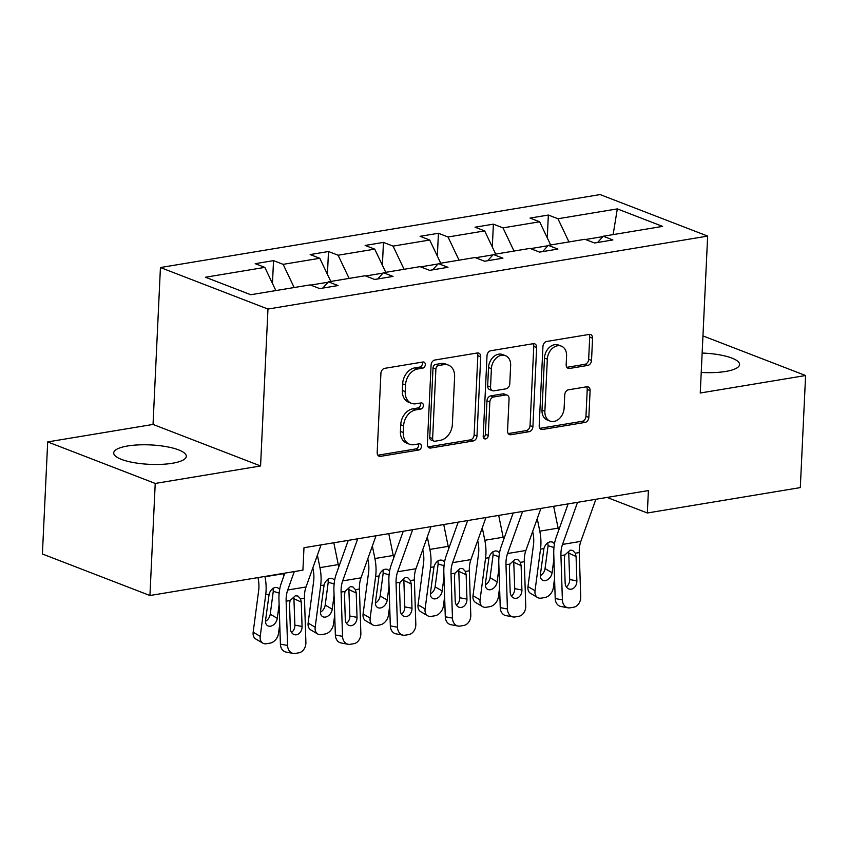 <?xml version="1.0" encoding="UTF-8"?>
<svg xmlns="http://www.w3.org/2000/svg" width="848" height="848" viewBox="0 0 848 848"><rect width="100%" height="100%" fill="white"/><g stroke="black" fill="none" stroke-linecap="round" stroke-linejoin="round"><path stroke-width="1.27" d="M425.304 364.661A3.201 2.406 111.1 0 0 423.936 362.096A3.201 2.406 111.1 0 0 422.929 362.001L384.716 368.339A4.569 3.434 111.1 0 0 380.911 373.343L377.18 452.546A4.569 3.434 111.1 0 0 379.13 456.213A4.569 3.434 111.1 0 0 380.572 456.351L418.785 450.012A3.201 2.406 111.1 0 0 421.445 446.514A3.201 2.406 111.1 0 0 420.078 443.949A3.201 2.406 111.1 0 0 419.071 443.854L414.131 444.67A14.628 10.992 111.1 0 1 409.52 444.235A14.628 10.992 111.1 0 1 403.277 432.501L403.595 425.897A14.628 10.992 111.1 0 1 415.764 409.913L420.714 409.086A3.201 2.406 111.1 0 0 423.375 405.588A3.201 2.406 111.1 0 0 422.007 403.023A3.201 2.406 111.1 0 0 421 402.927L416.061 403.743A14.628 10.992 111.1 0 1 411.45 403.309A14.628 10.992 111.1 0 1 405.217 391.575L405.524 384.971A14.628 10.992 111.1 0 1 417.693 368.986L422.643 368.159A3.201 2.406 111.1 0 0 425.304 364.661M411.45 403.309L408.588 402.206A14.628 10.992 111.1 0 1 402.344 390.472L402.652 383.868A14.628 10.992 111.1 0 1 414.831 367.873L419.771 367.057A3.201 2.406 111.1 0 0 422.442 363.559A3.201 2.406 111.1 0 0 422.198 362.128M377.869 455.217L415.912 448.899A3.201 2.406 111.1 0 0 418.573 445.401A3.201 2.406 111.1 0 0 418.34 443.97M409.52 444.235L406.658 443.133A14.628 10.992 111.1 0 1 400.415 431.388L400.722 424.795A14.628 10.992 111.1 0 1 412.902 408.8L417.841 407.983A3.201 2.406 111.1 0 0 420.502 404.485A3.201 2.406 111.1 0 0 420.269 403.044M701.232 372.442A36.326 9.71 2.7 0 0 725.644 371.456A36.326 9.71 2.7 0 0 739.573 364.534A36.326 9.71 2.7 0 0 702.144 353.054M127.635 445.984A36.326 9.71 2.7 0 0 113.717 452.917A36.326 9.71 2.7 0 0 133.899 462.637A36.326 9.71 2.7 0 0 172.377 463.262A36.326 9.71 2.7 0 0 186.295 456.341A36.326 9.71 2.7 0 0 166.102 446.61A36.326 9.71 2.7 0 0 127.635 445.984M587.717 365.435A4.569 3.434 111.1 0 0 591.522 360.442L592.572 338.225A4.569 3.434 111.1 0 0 590.621 334.547A4.569 3.434 111.1 0 0 589.18 334.419L546.748 341.458A4.569 3.434 111.1 0 0 542.943 346.45L539.201 425.664A4.569 3.434 111.1 0 0 541.151 429.332A4.569 3.434 111.1 0 0 542.593 429.47L585.035 422.421A4.569 3.434 111.1 0 0 588.841 417.428L590.102 390.589A4.569 3.434 111.1 0 0 588.152 386.921A4.569 3.434 111.1 0 0 586.71 386.783L568.552 389.794A4.569 3.434 111.1 0 0 564.747 394.797L564.121 408.1A12.232 9.19 111.1 0 1 550.098 421.106A12.232 9.19 111.1 0 1 544.872 411.301L547.331 359.149A12.232 9.19 111.1 0 1 561.365 346.143A12.232 9.19 111.1 0 1 566.581 355.959L566.167 364.651A4.569 3.434 111.1 0 0 568.118 368.318A4.569 3.434 111.1 0 0 569.559 368.456L587.717 365.435L584.855 364.333A4.569 3.434 111.1 0 0 588.66 359.34L589.699 337.112A4.569 3.434 111.1 0 0 589.01 334.441M700.257 393.006L805.6 375.526L800.311 487.6L647.342 512.987L648.391 490.568L303.976 547.723L302.916 570.142L149.937 595.519L155.226 483.445L260.569 465.965L267.968 309.054L707.656 236.094L700.257 393.006M480.721 356.775A4.569 3.434 111.1 0 0 478.77 353.107A4.569 3.434 111.1 0 0 477.329 352.98L434.886 360.018A4.569 3.434 111.1 0 0 431.091 365.011L427.35 444.225A4.569 3.434 111.1 0 0 429.3 447.892A4.569 3.434 111.1 0 0 430.742 448.03L473.184 440.981A4.569 3.434 111.1 0 0 476.979 435.989L480.721 356.775L477.848 355.672A4.569 3.434 111.1 0 0 477.159 353.001M490.812 350.733L533.254 343.694A4.569 3.434 111.1 0 1 534.696 343.832A4.569 3.434 111.1 0 1 536.646 347.5L532.904 426.703A4.569 3.434 111.1 0 1 529.11 431.706L510.941 434.717A4.569 3.434 111.1 0 1 509.5 434.579A4.569 3.434 111.1 0 1 507.549 430.911L509.065 398.793A4.569 3.434 111.1 0 0 507.115 395.126A4.569 3.434 111.1 0 0 505.684 394.988L493.631 396.991A4.569 3.434 111.1 0 0 489.826 401.984L488.247 435.427A3.201 2.406 111.1 0 1 484.579 438.829A3.201 2.406 111.1 0 1 483.212 436.264L487.017 355.736A4.569 3.434 111.1 0 1 490.812 350.733M805.6 375.526L702.95 335.893M260.569 465.965L153.032 424.435L47.689 441.914L155.226 483.445M47.689 441.914L42.4 553.998L149.937 595.519M597.564 242.496L603.257 236.242L612.871 239.952L594.543 242.994L584.94 239.284L548.296 245.358L557.91 249.068L539.582 252.11L529.979 248.4L493.335 254.485L502.949 258.195L484.621 261.226L475.018 257.527L438.374 263.601L447.988 267.311L429.66 270.353L420.057 266.643L383.413 272.717L393.027 276.427L374.699 279.469L365.096 275.759L328.452 281.843L338.066 285.553L319.738 288.596L310.135 284.886L250.775 294.733L205.47 277.232L264.82 267.385L255.216 263.675L273.533 260.633L283.147 264.343L319.781 258.269L310.177 254.559L328.494 251.517L338.108 255.227L374.742 249.142L365.138 245.432L383.455 242.401L393.069 246.111L429.703 240.026L420.099 236.316L438.427 233.274L448.03 236.984L484.674 230.91L475.06 227.2L493.388 224.158L502.991 227.868L539.635 221.784L530.021 218.074L548.349 215.042L557.952 218.752L617.312 208.894L662.617 226.395L603.257 236.242M267.968 309.054L160.431 267.533L600.119 194.574L707.656 236.094M547.956 245.74L530.551 248.623M550.649 244.977L539.635 221.784M514.005 251.05L502.991 227.868M542.603 251.612L548.296 245.358M492.995 254.856L475.59 257.739M495.688 254.093L484.674 230.91M459.044 260.177L448.03 236.984M487.642 260.728L493.335 254.485M438.034 263.972L420.629 266.866M440.727 263.209L429.703 240.026M404.083 269.293L393.069 246.111M432.681 269.855L438.374 263.601M383.073 273.098L365.668 275.982M385.766 272.335L374.742 249.142M349.122 278.409L338.108 255.227M377.72 278.971L383.413 272.717M328.112 282.214L310.707 285.098M330.805 281.451L319.781 258.269M294.161 287.536L283.147 264.343M322.749 288.087L328.452 281.843M275.844 290.567L264.82 267.385M153.032 424.435L160.431 267.533M607.051 497.437L647.342 512.987M602.917 236.613L585.512 239.507M568.966 241.934L557.952 218.752M617.312 208.894L613.125 234.61M272.462 283.455L273.533 260.633M327.423 274.339L328.494 251.517M382.384 265.223L383.455 242.401M437.345 256.096L438.427 233.274M492.306 246.98L493.388 224.158M547.267 237.864L548.349 215.042M428.049 446.896L470.311 439.879A4.569 3.434 111.1 0 0 474.117 434.876L477.848 355.672M438.554 365.52A3.201 2.406 111.1 0 0 435.893 369.018L432.618 438.543A3.201 2.406 111.1 0 0 433.975 441.119A3.201 2.406 111.1 0 0 434.982 441.214L440.197 440.345A14.628 10.992 111.1 0 0 452.376 424.35L454.613 376.83A14.628 10.992 111.1 0 0 448.38 365.085A14.628 10.992 111.1 0 0 443.769 364.661L438.554 365.52L435.692 364.417A3.201 2.406 111.1 0 0 433.021 367.915L435.893 369.018M433.975 441.119L431.113 440.006A3.201 2.406 111.1 0 1 429.745 437.441L433.021 367.915M448.38 365.085L445.507 363.983A14.628 10.992 111.1 0 0 440.907 363.548L443.769 364.661M435.692 364.417L440.907 363.548M508.249 433.582L526.237 430.593A4.569 3.434 111.1 0 0 530.042 425.601L533.774 346.397A4.569 3.434 111.1 0 0 533.085 343.726M507.115 395.126L504.253 394.013A4.569 3.434 111.1 0 0 502.811 393.885L490.759 395.878A4.569 3.434 111.1 0 0 486.964 400.881L485.385 434.324L488.247 435.427M483.413 437.589A3.201 2.406 111.1 0 0 485.385 434.324M510.644 365.456A12.232 9.19 111.1 0 0 505.429 355.651A12.232 9.19 111.1 0 0 491.395 368.647L490.536 387.027A4.569 3.434 111.1 0 0 492.487 390.695A4.569 3.434 111.1 0 0 493.918 390.822L505.97 388.829A4.569 3.434 111.1 0 0 509.775 383.826L510.644 365.456M505.429 355.651L502.557 354.538A12.232 9.19 111.1 0 0 488.533 367.544L491.395 368.647M492.487 390.695L489.614 389.582A4.569 3.434 111.1 0 1 487.664 385.914L488.533 367.544M566.856 367.322L584.855 364.333M561.365 346.143L558.493 345.041A12.232 9.19 111.1 0 0 544.469 358.047L547.331 359.149M550.098 421.106L547.225 420.004A12.232 9.19 111.1 0 1 542.01 410.188L544.469 358.047M539.9 428.335L582.163 421.318A4.569 3.434 111.1 0 0 585.968 416.326L587.229 389.476A4.569 3.434 111.1 0 0 586.54 386.815M257.972 577.594L258.174 578.601A23.288 14.056 80.6 0 1 258.661 590.59L253.17 632.184L260.219 636.339A9.317 6.636 120.5 0 0 262.816 643.144A9.317 6.636 120.5 0 0 266.41 643.738L270.067 643.134A9.317 6.636 120.5 0 0 278.536 633.297L279.745 624.139M264.915 576.439L264.979 576.757A34.938 21.083 80.6 0 1 265.71 594.745L260.219 636.339M283.232 573.407L283.306 573.725A34.938 21.083 80.6 0 1 283.762 576.248M265.498 621.319A7.452 5.3 120.5 0 0 270.247 614.175L277.285 618.33A7.452 5.3 -59.5 0 1 270.512 626.195A7.452 5.3 -59.5 0 1 267.639 625.729A7.452 5.3 -59.5 0 1 265.562 620.28L269.113 594.183C270.226 590.484 272.293 588.236 275.293 587.42L277.37 587.558L279.692 589.265M277.285 618.33L279.109 604.56M262.816 643.144L255.767 638.989A9.317 6.636 -59.5 0 1 253.17 632.184M279.162 593.123L273.268 591.3L270.247 614.175M273.268 591.3L273.035 588.205M321.063 544.882L306.033 586.964A23.288 14.056 -99.4 0 0 304.453 598.158L305.895 642.434A9.317 7.25 100.6 0 1 298.867 652.822L295.21 653.426A9.317 7.25 100.6 0 1 293.196 653.416A9.317 7.25 100.6 0 1 287.578 645.466L286.136 601.2L290.08 600.543L295.38 595.741L297.966 596.059L300.51 598.815L301.273 602.112L302.058 626.471A7.452 5.809 -79.4 0 1 296.44 634.781A7.452 5.809 -79.4 0 1 294.828 634.76A7.452 5.809 -79.4 0 1 290.334 628.41L289.539 604.062L290.08 600.543M284.875 573.131L281.324 583.074A34.938 21.083 -99.4 0 0 278.96 599.865L280.402 644.13L287.578 645.466M294.298 571.563L287.716 590.007A23.288 14.056 -99.4 0 0 286.136 601.2M293.196 653.416L286.02 652.07A9.317 7.25 -79.4 0 1 280.402 644.13M291.542 632.46A7.452 5.809 100.6 0 0 294.881 625.124L293.874 597.384M312.827 567.948L313.135 569.485A23.288 14.056 80.6 0 1 313.622 581.474L308.131 623.068L315.18 627.213A9.317 6.636 120.5 0 0 317.777 634.028A9.317 6.636 120.5 0 0 321.371 634.622L325.028 634.007A9.317 6.636 120.5 0 0 333.497 624.17L334.706 615.012M317.396 555.143L319.94 567.641A34.938 21.083 80.6 0 1 320.671 585.629L315.18 627.213M333.815 542.773L338.267 564.598A34.938 21.083 80.6 0 1 338.723 567.132M320.459 612.192A7.452 5.3 120.5 0 0 325.208 605.059L332.246 609.214A7.452 5.3 -59.5 0 1 325.473 617.079A7.452 5.3 -59.5 0 1 322.6 616.602A7.452 5.3 -59.5 0 1 320.523 611.154L324.074 585.067C325.187 581.368 327.254 579.12 330.254 578.304L332.331 578.431L334.653 580.149M332.246 609.214L334.07 595.434M317.777 634.028L310.728 629.873A9.317 6.636 -59.5 0 1 308.131 623.068M334.123 584.007L328.229 582.184L325.208 605.059M328.229 582.184L327.996 579.089M367.788 558.832L368.096 560.369A23.288 14.056 80.6 0 1 368.583 572.358L363.092 613.941L370.141 618.097A9.317 6.636 120.5 0 0 372.738 624.902A9.317 6.636 120.5 0 0 376.332 625.495L379.989 624.891A9.317 6.636 120.5 0 0 388.458 615.054L389.667 605.896M372.357 546.027L374.901 558.525A34.938 21.083 80.6 0 1 375.632 576.502L370.141 618.097M388.776 533.646L393.228 555.482A34.938 21.083 80.6 0 1 393.684 558.016M375.42 603.076A7.452 5.3 120.5 0 0 380.169 595.943L387.207 600.087A7.452 5.3 -59.5 0 1 380.434 607.963A7.452 5.3 -59.5 0 1 377.561 607.486A7.452 5.3 -59.5 0 1 375.484 602.038L379.035 575.94C380.158 572.252 382.215 569.994 385.215 569.188L387.292 569.315L389.614 571.033M387.207 600.087L389.031 586.318M372.738 624.902L365.689 620.757A9.317 6.636 -59.5 0 1 363.092 613.941M389.084 574.88L383.19 573.068L380.169 595.943M383.19 573.068L382.957 569.973M376.024 535.766L360.994 577.848A23.288 14.056 -99.4 0 0 359.414 589.042L360.856 633.308A9.317 7.25 100.6 0 1 353.828 643.696L350.171 644.31A9.317 7.25 100.6 0 1 348.157 644.289A9.317 7.25 100.6 0 1 342.539 636.35L341.097 592.084L345.041 591.427L350.341 586.625L352.927 586.943L355.471 589.699L356.234 592.996L357.029 617.344A7.452 5.809 -79.4 0 1 351.401 625.654A7.452 5.809 -79.4 0 1 349.789 625.644A7.452 5.809 -79.4 0 1 345.295 619.294L344.5 594.946L345.041 591.427M348.274 540.367L336.285 573.948A34.938 21.083 -99.4 0 0 333.921 590.738L335.363 635.004L342.539 636.35M357.697 538.809L342.677 580.891A23.288 14.056 -99.4 0 0 341.097 592.084M348.157 644.289L340.981 642.954A9.317 7.25 -79.4 0 1 335.363 635.004M346.503 623.344A7.452 5.809 100.6 0 0 349.842 616.008L348.835 588.268M430.985 526.65L415.955 568.732A23.288 14.056 -99.4 0 0 414.375 579.926L415.817 624.192A9.317 7.25 100.6 0 1 408.789 634.58L405.132 635.184A9.317 7.25 100.6 0 1 403.118 635.173A9.317 7.25 100.6 0 1 397.5 627.234L396.058 582.958L400.002 582.311L405.302 577.499L407.888 577.827L410.432 580.573L411.195 583.88L411.99 608.228A7.452 5.809 -79.4 0 1 406.362 616.538A7.452 5.809 -79.4 0 1 404.75 616.528A7.452 5.809 -79.4 0 1 400.256 610.168L399.461 585.82L400.002 582.311M403.235 531.251L391.246 564.832A34.938 21.083 -99.4 0 0 388.882 581.622L390.324 625.888L397.5 627.234M412.658 529.682L397.638 571.775A23.288 14.056 -99.4 0 0 396.058 582.958M403.118 635.173L395.942 633.827A9.317 7.25 -79.4 0 1 390.324 625.888M401.464 614.228A7.452 5.809 100.6 0 0 404.803 606.882L403.796 579.142M422.749 549.705L423.067 551.242A23.288 14.056 80.6 0 1 423.544 563.231L418.053 604.825L425.102 608.981A9.317 6.636 120.5 0 0 427.699 615.786A9.317 6.636 120.5 0 0 431.293 616.379L434.95 615.765A9.317 6.636 120.5 0 0 443.419 605.938L444.628 596.78M427.318 536.911L429.862 549.398A34.938 21.083 80.6 0 1 430.593 567.386L425.102 608.981M443.737 524.53L448.189 546.366A34.938 21.083 80.6 0 1 448.645 548.889M430.381 593.96A7.452 5.3 120.5 0 0 435.13 586.816L442.168 590.971A7.452 5.3 -59.5 0 1 435.395 598.836A7.452 5.3 -59.5 0 1 432.522 598.359A7.452 5.3 -59.5 0 1 430.445 592.922L433.996 566.824C435.119 563.125 437.176 560.878 440.176 560.062L442.253 560.199L444.575 561.906M442.168 590.971L443.992 577.202M427.699 615.786L420.65 611.631A9.317 6.636 -59.5 0 1 418.053 604.825M444.045 565.764L438.151 563.941L435.13 586.816M438.151 563.941L437.918 560.846M485.946 517.524L470.916 559.606A23.288 14.056 -99.4 0 0 469.336 570.799L470.788 615.076A9.317 7.25 100.6 0 1 463.75 625.464L460.093 626.068A9.317 7.25 100.6 0 1 458.079 626.047A9.317 7.25 100.6 0 1 452.461 618.107L451.019 573.842L454.963 573.184L460.263 568.383L462.849 568.701L465.393 571.457L466.156 574.753L466.951 599.101A7.452 5.809 -79.4 0 1 461.323 607.422A7.452 5.809 -79.4 0 1 459.711 607.401A7.452 5.809 -79.4 0 1 455.217 601.052L454.422 576.704L454.963 573.184M458.196 522.135L446.207 555.716A34.938 21.083 -99.4 0 0 443.843 572.506L445.285 616.772L452.461 618.107M467.63 520.566L452.599 562.648A23.288 14.056 -99.4 0 0 451.019 573.842M458.079 626.047L450.903 624.711A9.317 7.25 -79.4 0 1 445.285 616.772M456.425 605.101A7.452 5.809 100.6 0 0 459.764 597.766L458.757 570.026M477.71 540.589L478.028 542.126A23.288 14.056 80.6 0 1 478.505 554.115L473.014 595.709L480.063 599.854A9.317 6.636 120.5 0 0 482.66 606.67A9.317 6.636 120.5 0 0 486.254 607.263L489.911 606.649A9.317 6.636 120.5 0 0 498.38 596.812L499.589 587.653M482.279 527.785L484.823 540.282A34.938 21.083 80.6 0 1 485.554 558.27L480.063 599.854M498.698 515.414L503.15 537.24A34.938 21.083 80.6 0 1 503.606 539.773M485.342 584.834A7.452 5.3 120.5 0 0 490.091 577.7L497.129 581.855A7.452 5.3 -59.5 0 1 490.356 589.72A7.452 5.3 -59.5 0 1 487.483 589.243A7.452 5.3 -59.5 0 1 485.406 583.795L488.957 557.708C490.08 554.009 492.137 551.762 495.137 550.946L497.214 551.073L499.536 552.79M497.129 581.855L498.953 568.075M482.66 606.67L475.611 602.515A9.317 6.636 -59.5 0 1 473.014 595.709M499.006 556.648L493.112 554.825L490.091 577.7M493.112 554.825L492.879 551.73M540.907 508.408L525.877 550.49A23.288 14.056 -99.4 0 0 524.297 561.683L525.749 605.949A9.317 7.25 100.6 0 1 518.711 616.337L515.054 616.952A9.317 7.25 100.6 0 1 513.04 616.931A9.317 7.25 100.6 0 1 507.422 608.991L505.98 564.726L509.924 564.068L515.224 559.267L517.81 559.585L520.354 562.341L521.117 565.637L521.912 589.985A7.452 5.809 -79.4 0 1 516.284 598.296A7.452 5.809 -79.4 0 1 514.672 598.285A7.452 5.809 -79.4 0 1 510.178 591.936L509.383 567.588L509.924 564.068M513.157 513.008L501.168 546.589A34.938 21.083 -99.4 0 0 498.804 563.379L500.246 607.645L507.422 608.991M522.591 511.45L507.56 553.532A23.288 14.056 -99.4 0 0 505.98 564.726M513.04 616.931L505.864 615.595A9.317 7.25 -79.4 0 1 500.246 607.645M511.397 595.985A7.452 5.809 100.6 0 0 514.725 588.65L513.718 560.91M532.671 531.473L532.989 533.01A23.288 14.056 80.6 0 1 533.466 544.999L527.975 586.583L535.024 590.738A9.317 6.636 120.5 0 0 537.621 597.543A9.317 6.636 120.5 0 0 541.215 598.137L544.882 597.533A9.317 6.636 120.5 0 0 553.341 587.696L554.55 578.537M537.24 518.669L539.784 531.166A34.938 21.083 80.6 0 1 540.515 549.144L535.024 590.738M553.659 506.288L558.111 528.124A34.938 21.083 80.6 0 1 558.567 530.657M540.303 575.718A7.452 5.3 120.5 0 0 545.052 568.584L552.09 572.729A7.452 5.3 -59.5 0 1 545.317 580.594A7.452 5.3 -59.5 0 1 542.455 580.127A7.452 5.3 -59.5 0 1 540.367 574.679L543.918 548.582C545.041 544.893 547.098 542.635 550.098 541.83L552.175 541.957L554.497 543.674M552.09 572.729L553.914 558.959M537.621 597.543L530.572 593.399A9.317 6.636 -59.5 0 1 527.975 586.583M553.967 547.522L548.073 545.709L545.052 568.584M548.073 545.709L547.84 542.614M595.868 499.292L580.838 541.374A23.288 14.056 -99.4 0 0 579.258 552.567L580.71 596.833A9.317 7.25 100.6 0 1 573.672 607.221L570.015 607.825A9.317 7.25 100.6 0 1 568.001 607.815A9.317 7.25 100.6 0 1 562.383 599.875L560.941 555.599L564.885 554.952L570.185 550.14L572.771 550.469L575.315 553.214L576.078 556.521L576.873 580.869A7.452 5.809 -79.4 0 1 571.245 589.18A7.452 5.809 -79.4 0 1 569.633 589.169A7.452 5.809 -79.4 0 1 565.139 582.809L564.344 558.461L564.885 554.952M568.118 503.892L556.129 537.473A34.938 21.083 -99.4 0 0 553.765 554.263L555.207 598.529L562.383 599.875M577.552 502.323L562.521 544.416A23.288 14.056 -99.4 0 0 560.941 555.599M568.001 607.815L560.825 606.468A9.317 7.25 -79.4 0 1 555.207 598.529M566.358 586.858A7.452 5.809 100.6 0 0 569.686 579.523L568.679 551.783M414.831 367.873L417.693 368.986M402.652 383.868L405.524 384.971M402.344 390.472L405.217 391.575M417.841 407.983L420.714 409.086M412.902 408.8L415.764 409.913M400.722 424.795L403.595 425.897M400.415 431.388L403.277 432.501M415.912 448.899L418.785 450.012M377.975 455.355L380.572 456.351M419.771 367.057L422.643 368.159M474.117 434.876L476.979 435.989M470.311 439.879L473.184 440.981M428.145 447.023L430.742 448.03M429.745 437.441L432.618 438.543M533.774 346.397L536.646 347.5M530.042 425.601L532.904 426.703M526.237 430.593L529.11 431.706M508.344 433.72L510.941 434.717M502.811 393.885L505.684 394.988M490.759 395.878L493.631 396.991M486.964 400.881L489.826 401.984M487.664 385.914L490.536 387.027M566.962 367.449L569.559 368.456M542.01 410.188L544.872 411.301M587.229 389.476L590.102 390.589M585.968 416.326L588.841 417.428M582.163 421.318L585.035 422.421M539.996 428.463L542.593 429.47M589.699 337.112L592.572 338.225M588.66 359.34L591.522 360.442M283.306 573.725L264.979 576.757M269.113 594.183L265.71 594.745M300.51 598.815L304.453 598.158M287.716 590.007L306.033 586.964M294.881 625.124L302.058 626.471M301.273 602.112L294.023 598.752M338.267 564.598L319.94 567.641M324.074 585.067L320.671 585.629M393.228 555.482L374.901 558.525M379.035 575.94L375.632 576.502M355.471 589.699L359.414 589.042M342.677 580.891L360.994 577.848M349.842 616.008L357.029 617.344M356.234 592.996L348.984 589.636M410.432 580.573L414.375 579.926M397.638 571.775L415.955 568.732M404.803 606.882L411.99 608.228M411.195 583.88L403.945 580.509M448.189 546.366L429.862 549.398M433.996 566.824L430.593 567.386M465.393 571.457L469.336 570.799M452.599 562.648L470.916 559.606M459.764 597.766L466.951 599.101M466.156 574.753L458.906 571.393M503.15 537.24L484.823 540.282M488.957 557.708L485.554 558.27M520.354 562.341L524.297 561.683M507.56 553.532L525.877 550.49M514.725 588.65L521.912 589.985M521.117 565.637L513.867 562.277M558.111 528.124L539.784 531.166M543.918 548.582L540.515 549.144M575.315 553.214L579.258 552.567M562.521 544.416L580.838 541.374M569.686 579.523L576.873 580.869M576.078 556.521L568.828 553.15"/></g></svg>
